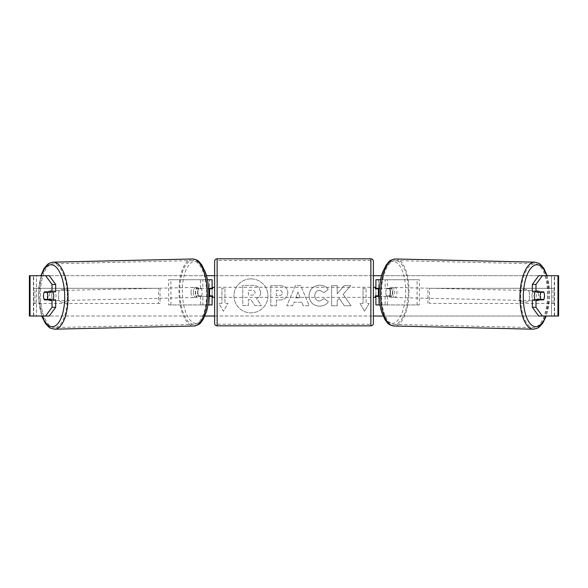 <?xml version="1.0" encoding="UTF-8"?>
<svg xmlns="http://www.w3.org/2000/svg" width="588" height="588" viewBox="0 0 588 588"><rect width="100%" height="100%" fill="white"/><g stroke="black" fill="none" stroke-linecap="round" stroke-linejoin="round"><path stroke-width="0.44" stroke-dasharray="2.94 2.21" d="M419.384 304.937L385.147 304.937L419.384 304.937L419.384 279.734L378.422 279.734L378.422 288.304L391.542 288.304A5.042 2.131 -90 0 1 392.394 292.332A5.042 2.131 -90 0 1 391.542 296.367L379.238 296.367M389.256 288.304A5.042 2.131 -90 0 1 390.109 292.332A5.042 2.131 -90 0 1 389.256 296.367L375.901 296.367M379.4 288.304L387.426 288.304L387.426 279.734L380.561 279.734M387.426 296.367L387.426 304.937L380.046 304.937M385.147 296.367L385.147 304.937L375.901 304.937L378.422 304.937L378.422 296.367M378.422 279.734L375.901 279.734L378.422 279.734L378.422 304.937M378.422 295.86L378.422 288.804L378.422 295.86L375.394 295.86L375.394 297.374M375.901 304.937L375.901 279.734M375.901 295.86L375.901 288.804M387.426 288.304L391.542 288.304M417.098 304.937L417.098 279.734L419.384 279.734M417.098 279.734L385.147 279.734L385.147 288.304M378.422 288.304L375.901 288.304M389.256 296.367L391.542 296.367M535.124 291.832A5.042 2.131 -88.7 0 1 536.513 290.685A5.042 2.131 -88.7 0 1 538.527 295.727A5.042 2.131 -88.7 0 1 536.285 300.762A5.042 2.131 -88.7 0 1 535.124 299.895M536.969 291.832A5.042 2.131 -88.7 0 1 538.343 290.729A5.042 2.131 -88.7 0 1 539.63 291.832M544.363 294.103A5.042 2.131 -90 0 0 543.893 292.332L540.203 292.251M385.846 292.332A5.042 2.131 -88.7 0 1 386.522 288.811L389.263 288.87A5.042 2.131 -88.7 0 1 390.836 287.356A5.042 2.131 -88.7 0 1 392.306 288.87L389.565 288.811A5.042 2.131 -88.7 0 1 390.109 292.332A5.042 2.131 -88.7 0 1 389.432 295.86L392.174 295.926A5.042 2.131 -88.7 0 1 390.601 297.432A5.042 2.131 -88.7 0 1 389.131 295.926L386.389 295.86A5.042 2.131 -88.7 0 1 385.846 292.332M390.417 292.442A5.042 2.131 -88.7 0 1 392.659 287.4A5.042 2.131 -88.7 0 1 394.673 292.442A5.042 2.131 -88.7 0 1 392.431 297.477A5.042 2.131 -88.7 0 1 390.417 292.442M389.565 288.811L386.522 288.811M386.389 295.86L389.432 295.86M539.652 299.365A5.042 2.131 -88.7 0 0 539.681 299.292L543.79 299.388M539.372 299.895A5.042 2.131 -88.7 0 1 538.108 300.806A5.042 2.131 -88.7 0 1 536.925 299.895M539.681 299.292L536.638 299.292M389.263 288.87L392.306 288.87M392.174 295.926L389.131 295.926M392.696 292.493A5.042 2.131 -88.7 0 1 394.945 287.451A5.042 2.131 -88.7 0 1 396.959 292.493A5.042 2.131 -88.7 0 1 394.717 297.528A5.042 2.131 -88.7 0 1 392.696 292.493M531.986 295.676A5.042 2.131 -88.7 0 1 534.235 290.634A5.042 2.131 -88.7 0 1 536.249 295.676A5.042 2.131 -88.7 0 1 534 300.711A5.042 2.131 -88.7 0 1 531.986 295.676M547.597 295.676A31.906 13.48 -88.7 0 1 533.389 327.567A31.906 13.48 -88.7 0 1 520.63 295.676A31.906 13.48 -88.7 0 1 534.845 263.777A31.906 13.48 -88.7 0 1 547.597 295.676M408.315 292.493A31.906 13.48 -88.7 0 1 394.1 324.385A31.906 13.48 -88.7 0 1 381.347 292.493A31.906 13.48 -88.7 0 1 395.555 260.594A31.906 13.48 -88.7 0 1 408.315 292.493M250.958 278.866A17.001 17.001 0 0 0 233.958 295.86A17.001 17.001 0 0 0 250.958 312.86A17.001 17.001 0 0 0 267.952 295.86A17.001 17.001 0 0 0 250.958 278.866A17.001 17.001 0 0 0 233.958 295.86A17.001 17.001 0 0 0 250.958 312.86A17.001 17.001 0 0 0 267.952 295.86A17.001 17.001 0 0 0 250.958 278.866M529.369 292.155A5.042 5.042 0 0 0 520.299 292.155L520.299 299.571A5.042 5.042 0 0 0 529.369 299.571L529.369 292.155A5.042 5.042 0 0 0 520.299 292.155L520.299 299.571A5.042 5.042 0 0 0 529.369 299.571L529.369 292.155M63.166 289.311A5.042 5.042 0 0 1 67.701 292.155L67.701 299.571A5.042 5.042 0 0 1 58.631 299.571L58.631 292.155A5.042 5.042 0 0 1 67.701 292.155L67.701 299.571A5.042 5.042 0 0 1 58.631 299.571L58.631 292.155A5.042 5.042 0 0 1 63.166 289.311M55.676 299.895L44.35 299.895M47.76 299.38A5.042 2.131 90 0 1 47.158 295.86A5.042 2.131 90 0 1 47.768 292.317M343.142 294.287L350.779 285.621L344.156 285.621L337.211 293.802L337.211 285.621L331.625 285.621L331.625 305.782L337.211 305.782L337.211 300.571L339.254 298.292L344.325 305.782L351.036 305.782L343.142 294.287L350.779 285.621L344.156 285.621L337.211 293.802L337.211 285.621L331.625 285.621L331.625 305.782L337.211 305.782L337.211 300.571L339.254 298.292L344.325 305.782L351.036 305.782L343.142 294.287M301.813 302.203L294 302.203L292.581 305.782L286.812 305.782L295.345 285.599L300.696 285.599L309.222 305.782L303.268 305.782L301.813 302.203L294 302.203L292.581 305.782L286.812 305.782L295.345 285.599L300.696 285.599L309.222 305.782L303.268 305.782L301.813 302.203M29.4 275.706L206.484 275.706M214.62 275.706L373.38 275.706M381.516 275.706L558.6 275.706L554.565 275.706L558.6 275.706L558.6 316.021L538.718 316.021M30.061 316.021L204.903 316.021M214.62 316.021L373.38 316.021M383.097 316.021L551.544 316.021L551.544 275.706L554.565 275.706L538.718 275.706M369.095 303.423L364.56 311.28L360.025 303.423L363.046 303.423L363.046 288.304L366.074 288.304L363.046 288.304L363.046 303.423L360.025 303.423L364.56 311.28L369.095 303.423L366.074 303.423L366.074 288.304L366.074 303.423L369.095 303.423M221.926 303.423L218.905 303.423L223.44 311.28L227.975 303.423L224.954 303.423L224.954 288.304L221.926 288.304L224.954 288.304L224.954 303.423L227.975 303.423L223.44 311.28L218.905 303.423L221.926 303.423L221.926 288.304L221.926 303.423M287.833 292.706L287.833 292.765C287.444 297.557 284.555 299.976 279.16 300.02L276.397 300.02L276.397 305.782L270.811 305.782L270.811 285.621L279.447 285.621C284.79 285.753 287.583 288.113 287.833 292.706L287.833 292.765C287.444 297.557 284.555 299.976 279.16 300.02L276.397 300.02L276.397 305.782L270.811 305.782L270.811 285.621L279.447 285.621C284.79 285.753 287.583 288.113 287.833 292.706M328.376 301.637C326.685 304.459 323.709 305.981 319.446 306.186C313.103 305.716 309.633 302.239 309.053 295.757L309.053 295.698C309.538 289.267 313.081 285.775 319.681 285.217C323.694 285.378 326.546 286.782 328.229 289.421L324.025 292.677L319.622 290.318C316.609 290.619 315.006 292.398 314.808 295.646L314.808 295.698C315.006 299.005 316.609 300.806 319.622 301.085L324.172 298.638L328.376 301.637C326.685 304.459 323.709 305.981 319.446 306.186C313.103 305.716 309.633 302.239 309.053 295.757L309.053 295.698C309.538 289.267 313.081 285.775 319.681 285.217C323.694 285.378 326.546 286.782 328.229 289.421L324.025 292.677L319.622 290.318C316.609 290.619 315.006 292.398 314.808 295.646L314.808 295.698C315.006 299.005 316.609 300.806 319.622 301.085L324.172 298.638L328.376 301.637M29.4 316.021L36.456 316.021L36.456 275.706L551.544 275.706L551.544 316.021L36.456 316.021L36.456 275.706L30.061 275.706M540.24 299.38A5.042 2.131 90 0 0 540.232 292.317M543.65 291.832L532.324 291.832M532.324 299.895L543.65 299.895M49.282 316.021L33.714 316.021L33.714 275.706L49.282 275.706M557.938 275.706L554.286 275.706L554.286 316.021L557.938 316.021M554.565 316.021L554.565 275.706L554.565 316.021M33.435 316.021L33.435 275.706L33.435 316.021M44.35 291.832L55.676 291.832M47.797 292.251L44.107 292.332A5.042 2.131 -90 0 0 43.637 294.103M260.712 292.31L260.712 292.361C260.58 295.441 259.198 297.513 256.552 298.564L261.373 305.613L254.905 305.613L250.841 299.49L248.386 299.49L248.386 305.613L242.785 305.613L242.785 285.408L252.34 285.408C255.398 285.445 257.595 286.18 258.918 287.598L260.712 292.361C260.58 295.441 259.198 297.513 256.552 298.564L261.373 305.613L254.905 305.613L250.841 299.49L248.386 299.49L248.386 305.613L242.785 305.613L242.785 285.408L252.34 285.408C255.398 285.445 257.595 286.18 258.918 287.598L260.712 292.31M295.713 297.881L300.211 297.881L297.976 292.185L295.713 297.881L300.211 297.881L297.976 292.185L295.713 297.881M282.24 292.964C282.174 291.214 281.101 290.332 279.021 290.318L276.397 290.318L276.397 295.646L279.043 295.646C281.108 295.558 282.174 294.691 282.24 293.022L282.24 292.964C282.174 291.214 281.101 290.332 279.021 290.318L276.397 290.318L276.397 295.646L279.043 295.646C281.108 295.558 282.174 294.691 282.24 293.022L282.24 292.964M255.082 292.714L255.082 292.655C255.008 291.06 254.001 290.259 252.054 290.259L248.386 290.259L248.386 295.103L252.083 295.103C254.031 295.044 255.03 294.243 255.082 292.714L255.082 292.655C255.008 291.06 254.001 290.259 252.054 290.259L248.386 290.259L248.386 295.103L252.083 295.103C254.031 295.044 255.03 294.243 255.082 292.714M168.616 304.937L202.853 304.937L168.616 304.937L168.616 279.734L209.578 279.734L209.578 288.304L198.744 288.304A5.042 2.131 -90 0 0 197.891 292.332A5.042 2.131 -90 0 0 198.744 296.367L208.762 296.367M208.6 288.304L196.458 288.304A5.042 2.131 -90 0 0 195.606 292.332A5.042 2.131 -90 0 0 196.458 296.367M200.574 288.304L200.574 279.734L207.439 279.734M198.744 296.367L202.853 296.367L202.853 304.937L209.578 304.937L209.578 296.367L212.099 296.367M212.099 279.734L212.099 304.937L209.578 304.937L209.578 279.734L212.099 279.734L209.578 279.734M200.574 296.367L200.574 304.937L207.954 304.937M209.578 295.86L209.578 288.804L209.578 295.86L212.606 295.86L212.606 297.374M212.099 304.937L209.578 304.937M212.099 295.86L212.099 288.804M170.902 304.937L170.902 279.734L168.616 279.734M170.902 279.734L202.853 279.734L202.853 288.304M202.853 296.367L209.578 296.367M209.578 288.304L212.099 288.304M198.744 288.304L196.458 288.304M214.62 297.374L214.62 287.297L214.62 297.374M373.38 297.374L373.38 287.297L373.38 297.374M375.394 287.297L375.394 288.804L378.422 288.804M209.578 288.804L212.606 288.804L212.606 287.297M373.38 323.334L373.38 261.337M214.62 261.337L214.62 323.334M370.859 287.297L370.859 297.374L370.859 287.297L217.141 287.297L217.141 297.374L217.141 287.297M370.859 297.374L217.141 297.374M370.859 324.238L370.859 260.433L370.859 324.238L217.141 324.238L217.141 260.433L217.141 324.238M370.859 260.433L217.141 260.433M52.876 291.832A5.042 2.131 -91.3 0 0 51.487 290.685A5.042 2.131 -91.3 0 0 49.473 295.727A5.042 2.131 -91.3 0 0 51.715 300.762A5.042 2.131 -91.3 0 0 52.876 299.895M44.21 299.388L48.319 299.292A5.042 2.131 -91.3 0 0 48.348 299.365M48.628 299.895A5.042 2.131 -91.3 0 0 49.892 300.806A5.042 2.131 -91.3 0 0 51.075 299.895M201.611 295.86A5.042 2.131 -91.3 0 0 202.154 292.332A5.042 2.131 -91.3 0 0 201.478 288.811L198.737 288.87A5.042 2.131 -91.3 0 0 197.164 287.356A5.042 2.131 -91.3 0 0 195.694 288.87L198.435 288.811A5.042 2.131 -91.3 0 0 197.891 292.332A5.042 2.131 -91.3 0 0 198.568 295.86L195.826 295.926A5.042 2.131 -91.3 0 0 197.399 297.432A5.042 2.131 -91.3 0 0 198.869 295.926L201.611 295.86L198.568 295.86M193.327 292.442A5.042 2.131 -91.3 0 0 195.569 297.477A5.042 2.131 -91.3 0 0 197.583 292.442A5.042 2.131 -91.3 0 0 195.341 287.4A5.042 2.131 -91.3 0 0 193.327 292.442M198.435 288.811L201.478 288.811M51.031 291.832A5.042 2.131 -91.3 0 0 49.657 290.729A5.042 2.131 -91.3 0 0 48.37 291.832M48.319 299.292L51.362 299.292M198.737 288.87L195.694 288.87M195.826 295.926L198.869 295.926M191.041 292.493A5.042 2.131 -91.3 0 0 193.283 297.528A5.042 2.131 -91.3 0 0 195.304 292.493A5.042 2.131 -91.3 0 0 193.055 287.451A5.042 2.131 -91.3 0 0 191.041 292.493M51.751 295.676A5.042 2.131 -91.3 0 0 54 300.711A5.042 2.131 -91.3 0 0 56.014 295.676A5.042 2.131 -91.3 0 0 53.765 290.634A5.042 2.131 -91.3 0 0 51.751 295.676M67.37 295.676A31.906 13.48 -91.3 0 0 53.155 263.777A31.906 13.48 -91.3 0 0 40.403 295.676A31.906 13.48 -91.3 0 0 54.61 327.567A31.906 13.48 -91.3 0 0 67.37 295.676M206.653 292.493A31.906 13.48 -91.3 0 0 192.445 260.594A31.906 13.48 -91.3 0 0 179.685 292.493A31.906 13.48 -91.3 0 0 193.9 324.385A31.906 13.48 -91.3 0 0 206.653 292.493M33.435 288.304L158.539 288.304L158.539 303.423L33.435 303.423L33.435 288.304L158.539 288.304M33.435 303.423L160.039 303.423L160.039 288.304M160.039 303.423L158.539 303.423M34.935 303.423L34.935 288.304M554.565 288.304L429.46 288.304L429.46 303.423L554.565 303.423L554.565 288.304L429.46 288.304M554.565 303.423L429.46 303.423M427.961 303.423L427.961 288.304M553.065 303.423L553.065 288.304M533.353 329.184A33.516 14.163 91.3 0 0 548.281 295.676A33.516 14.163 91.3 0 0 534.882 262.167M546.774 275.706A30.995 13.098 -88.7 0 1 549.501 295.727A30.995 13.098 -88.7 0 1 545.921 316.021M395.592 258.985A33.516 14.163 -88.7 0 1 408.991 292.493A33.516 14.163 -88.7 0 1 394.063 326.002M405.647 292.442A30.995 13.098 91.3 0 0 393.129 261.447A30.995 13.098 91.3 0 0 379.444 292.442A30.995 13.098 91.3 0 0 391.961 323.429A30.995 13.098 91.3 0 0 405.647 292.442M370.859 258.816L370.859 325.848M217.141 325.848L217.141 258.816M54.647 329.184A33.516 14.163 88.7 0 1 39.719 295.676A33.516 14.163 88.7 0 1 53.118 262.167M41.226 275.706A30.995 13.098 -91.3 0 0 38.499 295.727A30.995 13.098 -91.3 0 0 42.079 316.021M192.408 258.985A33.516 14.163 -91.3 0 0 179.009 292.493A33.516 14.163 -91.3 0 0 193.937 326.002M208.556 292.442A30.995 13.098 88.7 0 1 196.039 323.429A30.995 13.098 88.7 0 1 182.353 292.442A30.995 13.098 88.7 0 1 194.871 261.447A30.995 13.098 88.7 0 1 208.556 292.442M547.156 275.706L549.736 295.72L546.303 316.021M536.513 290.685L538.343 290.729M390.836 287.356L392.659 287.4M390.601 297.432L392.431 297.477M536.285 300.762L538.108 300.806M394.945 287.451L534.235 290.634M394.1 324.385L533.389 327.567M395.555 260.594L534.845 263.777M394.717 297.528L534 300.711M41.697 316.021L38.264 295.72L40.844 275.706M51.715 300.762L49.892 300.806M197.399 297.432L195.569 297.477M197.164 287.356L195.341 287.4M51.487 290.685L49.657 290.729M193.283 297.528L54 300.711M192.445 260.594L53.155 263.777M193.9 324.385L54.61 327.567M193.055 287.451L53.765 290.634"/><path stroke-width="0.88" d="M380.561 279.734L375.901 279.734L375.901 288.304L379.4 288.304M380.046 304.937L375.901 304.937L375.901 295.86M378.422 296.367L378.422 295.86L375.394 295.86L375.394 297.374L373.38 297.374M378.422 295.86L378.422 288.304M375.901 288.804L375.901 288.304M379.238 296.367L375.901 296.367M535.124 299.895A5.042 2.131 -88.7 0 1 534.271 295.727A5.042 2.131 -88.7 0 1 535.124 291.832M543.922 292.332A5.042 2.131 -88.7 0 1 544.466 295.86A5.042 2.131 -88.7 0 1 543.79 299.388L540.747 299.388A5.042 2.131 -88.7 0 1 540.203 295.86A5.042 2.131 -88.7 0 1 540.879 292.332L543.893 292.332A5.042 2.131 -90 0 0 543.65 291.832L535.977 291.832L535.977 284.43L532.324 284.43L538.718 275.706L542.371 275.706L535.977 284.43M536.969 291.832A5.042 2.131 -88.7 0 0 536.77 292.243L540.879 292.332M539.63 291.832A5.042 2.131 -88.7 0 1 539.813 292.243L540.203 292.251M539.652 299.365A5.042 2.131 -88.7 0 1 539.372 299.895M536.925 299.895A5.042 2.131 -88.7 0 1 536.638 299.292L540.747 299.388M536.77 292.243L539.813 292.243M43.637 294.103A5.042 2.131 -90 0 0 43.497 295.86A5.042 2.131 -90 0 0 44.35 299.895L55.676 299.895L55.676 307.296L49.282 316.021L29.4 316.021L29.4 275.706L49.282 275.706L55.676 284.43L52.023 284.43L45.629 275.706M48.01 299.895A5.042 2.131 90 0 1 47.76 299.38M206.484 275.706L214.62 275.706M373.38 275.706L381.516 275.706M204.903 316.021L214.62 316.021M373.38 316.021L383.097 316.021M544.363 294.103A5.042 2.131 -90 0 1 543.65 299.895L535.977 299.895L535.977 307.296L542.371 316.021L538.718 316.021L532.324 307.296L532.324 299.895L535.977 299.895M557.938 316.021L557.938 275.706L558.6 275.706L558.6 316.021L542.371 316.021M557.938 275.706L542.371 275.706M535.977 291.832L532.324 291.832L532.324 284.43M532.324 307.296L535.977 307.296M539.99 299.895A5.042 2.131 90 0 0 540.24 299.38M540.232 292.317A5.042 2.131 90 0 0 539.99 291.832M55.676 284.43L55.676 291.832L52.023 291.832L52.023 284.43M47.768 292.317A5.042 2.131 90 0 1 48.01 291.832M45.629 316.021L52.023 307.296L52.023 299.895M52.023 307.296L55.676 307.296M52.023 291.832L44.35 291.832A5.042 2.131 -90 0 0 44.107 292.332L44.078 292.332A5.042 2.131 -91.3 0 0 43.534 295.86A5.042 2.131 -91.3 0 0 44.21 299.388L47.253 299.388A5.042 2.131 -91.3 0 0 47.797 295.86A5.042 2.131 -91.3 0 0 47.121 292.332L44.078 292.332M29.4 316.021L29.4 275.706M212.099 288.804L212.099 288.304L208.6 288.304M212.099 288.304L212.099 279.734L207.439 279.734M207.954 304.937L212.099 304.937L212.099 295.86M209.578 296.367L209.578 288.304M208.762 296.367L212.099 296.367M217.141 258.816A2.521 2.521 0 0 0 214.62 261.337L214.62 323.334A2.521 2.521 0 0 0 217.141 325.848L370.859 325.848A2.521 2.521 0 0 0 373.38 323.334L373.38 261.337A2.521 2.521 0 0 0 370.859 258.816L217.141 258.816L217.141 325.848M214.62 287.297L212.606 287.297L212.606 288.804L209.578 288.804M209.578 295.86L212.606 295.86L212.606 297.374L214.62 297.374M378.422 288.804L375.394 288.804L375.394 287.297L373.38 287.297M52.876 299.895A5.042 2.131 -91.3 0 0 53.728 295.727A5.042 2.131 -91.3 0 0 52.876 291.832M47.253 299.388L51.362 299.292A5.042 2.131 -91.3 0 1 51.075 299.895M48.348 299.365A5.042 2.131 -91.3 0 0 48.628 299.895M47.797 292.251L48.187 292.243A5.042 2.131 -91.3 0 1 48.37 291.832M47.121 292.332L51.23 292.243A5.042 2.131 -91.3 0 0 51.031 291.832M51.23 292.243L48.187 292.243M533.353 329.184L394.063 326.002A33.516 14.163 -88.7 0 1 380.664 292.493A33.516 14.163 -88.7 0 1 395.592 258.985L534.882 262.167A33.516 14.163 91.3 0 0 519.954 295.676A33.516 14.163 91.3 0 0 533.353 329.184L537.432 328.222L538.924 327.31L542.599 323.444L546.303 316.021M545.921 316.021A30.995 13.098 -88.7 0 1 531.273 324.76A30.995 13.098 -88.7 0 1 523.298 295.727A30.995 13.098 -88.7 0 1 532.441 266.629A30.995 13.098 -88.7 0 1 546.774 275.706M30.061 316.021L30.061 275.706M370.859 325.848L370.859 258.816M192.408 258.985C199.788 260.197 198.832 262.02 201.647 264.718L205.433 272.34C207.505 278.3 208.63 284.996 208.791 292.442C208.902 299.659 208.086 306.201 206.337 312.059L202.911 319.85C200.214 322.672 201.258 324.444 193.937 326.002A33.516 14.163 -91.3 0 0 207.336 292.493A33.516 14.163 -91.3 0 0 192.408 258.985L53.118 262.167A33.516 14.163 88.7 0 1 68.046 295.676A33.516 14.163 88.7 0 1 54.647 329.184L50.568 328.222L49.076 327.31L45.401 323.444L41.697 316.021M42.079 316.021A30.995 13.098 -91.3 0 0 56.727 324.76A30.995 13.098 -91.3 0 0 64.702 295.727A30.995 13.098 -91.3 0 0 55.559 266.629A30.995 13.098 -91.3 0 0 41.226 275.706M534.882 262.167L538.909 263.306L540.365 264.291L543.856 268.319L547.156 275.706M395.592 258.985C388.212 260.197 389.168 262.02 386.353 264.718L382.567 272.34C380.495 278.3 379.37 284.996 379.209 292.442C379.098 299.659 379.914 306.201 381.663 312.059L385.089 319.85C387.786 322.672 386.742 324.444 394.063 326.002M193.937 326.002L54.647 329.184M53.118 262.167L49.091 263.306L47.635 264.291L44.144 268.319L40.844 275.706"/></g></svg>
